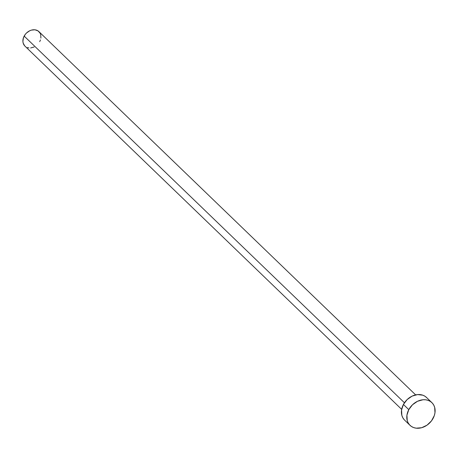 <?xml version="1.0" encoding="UTF-8"?>
<svg xmlns="http://www.w3.org/2000/svg" width="458" height="458" viewBox="0 0 458 458"><rect width="100%" height="100%" fill="white"/><g stroke="black" fill="none" stroke-linecap="round" stroke-linejoin="round"><path stroke-width="0.69" d="M415.646 394.888L38.924 31.625A10.07 7.986 134 0 0 24.171 36.096L404.437 402.777L24.171 36.096A10.07 7.986 134 0 0 24.95 46.121L401.672 409.378M408.794 409.641A15.761 12.503 -46 0 1 431.894 402.645A15.761 12.503 -46 0 1 433.113 418.331A15.761 12.503 -46 0 1 410.013 425.333A15.761 12.503 -46 0 1 408.794 409.641L403.424 404.46L408.794 409.641L412.498 404.763L417.49 401.294L423.009 399.754L425.705 399.794L428.219 400.384L430.451 401.494L432.318 403.08L433.749 405.09L434.688 407.443L434.968 412.795L434.299 415.595L431.465 420.902L427.028 425.161L421.669 427.715L416.202 428.178L413.689 427.595L411.456 426.484L409.589 424.892L408.158 422.883L407.219 420.536L406.939 415.177L408.794 409.641M431.894 402.645L426.518 397.464A15.761 12.503 134 0 0 403.424 404.46A15.761 12.503 134 0 0 404.643 420.152L410.013 425.333M404.219 419.717L402.788 417.707L401.849 415.354L401.569 410.002L403.424 404.46L407.128 399.588L412.12 396.113L417.639 394.578L422.849 395.202L425.081 396.313L426.948 397.905M34.15 46.985L30.623 47.964M28.9 47.941L27.297 47.563M24.675 45.84L23.163 43.058L22.9 41.392L23.415 37.848L25.224 34.453L26.535 32.982L29.724 30.76L31.482 30.102L34.974 29.804L38.008 30.892L40.115 33.188L40.716 34.688L40.894 38.111M40.464 39.903L39.709 41.649"/></g></svg>
